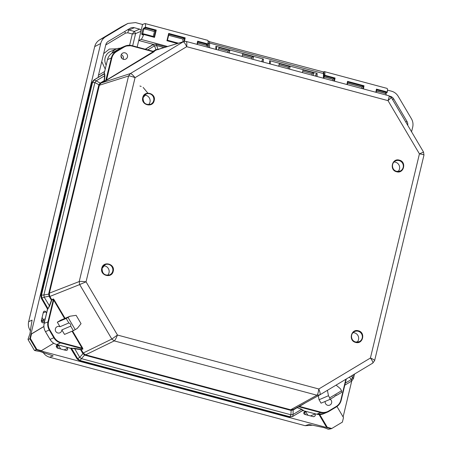 <?xml version="1.0" encoding="UTF-8"?>
<svg xmlns="http://www.w3.org/2000/svg" width="452" height="452" viewBox="0 0 452 452"><rect width="100%" height="100%" fill="white"/><g stroke="black" fill="none" stroke-linecap="round" stroke-linejoin="round"><path stroke-width="0.68" d="M113.226 271.268C111.751 278.839 99.66 275.596 101.785 268.2C103.254 260.629 115.345 263.872 113.226 271.268M396.579 171.749C389.121 170.099 392.059 157.838 399.365 160.144C406.823 161.793 403.879 174.054 396.579 171.749M355.611 342.396C348.153 340.746 351.091 328.485 358.396 330.791C365.854 332.44 362.911 344.701 355.611 342.396M154.194 100.621C152.725 108.192 140.634 104.949 142.753 97.553C144.222 89.982 156.313 93.225 154.194 100.621M423.874 155.138C424.23 154.782 422.75 154.364 419.428 153.872L423.417 152.126M391.262 97.638L388.014 100.643C389.161 97.451 389.438 95.835 388.856 95.796M372.764 363.109L319.92 394.816L372.764 363.109C373.256 362.51 372.471 360.815 370.42 358.018C373.538 359.357 374.906 360.25 374.527 360.696M186.128 41.465C186.806 41.533 186.992 43.273 186.687 46.692L135.058 77.665L86.049 281.811L117.458 335.039L318.79 388.991C320.106 392.229 320.479 394.172 319.914 394.822L316.965 395.229C317.722 394.551 318.332 392.472 318.79 388.991L370.42 358.018L419.428 153.872L388.014 100.643L186.687 46.692C185.218 43.516 184.049 41.912 183.184 41.872L130.329 73.586C131.272 73.574 132.848 74.936 135.058 77.665C131.792 76.388 129.628 75.834 128.566 75.998L79.219 281.556C80.298 281.302 82.575 281.387 86.049 281.811L79.676 284.568L111.836 339.062L117.458 335.039C116.164 338.294 115.09 340.249 114.243 340.898L316.965 395.229L290.636 409.772L293.608 409.354L293.195 409.998L293.608 409.354M107.593 275.33A5.582 5.435 66.9 0 0 103.531 265.793M398.059 171.545A5.582 5.435 66.9 0 0 393.997 162.002M357.086 342.192A5.582 5.435 66.9 0 0 353.029 332.649M148.561 104.683A5.582 5.435 66.9 0 0 144.499 95.146M76.122 315.332L81.049 323.677L77.269 328.418L75.218 329.644L68.02 317.44L70.066 316.208L76.122 315.332M72.552 331.005L82.513 347.882L82.936 349.034L81.23 349.611L83.428 353.283L85.603 354.826L290.636 409.772L290.353 410.235L85.315 355.289L85.603 354.826L114.243 340.898L111.836 339.062L82.699 353.255L80.575 349.662L82.936 349.034M103.909 74.004L104.621 73.586L104.909 75.62L104.457 80.529L104.129 80.716L104.305 81.1L105.932 80.422L153.217 51.731L153.533 52.076L106.96 80.015L101.039 83.061L99.44 84.936L49.341 293.388L49.652 296.06L51.81 299.755L51.421 300.258L51.647 300.501L51.81 299.755L53.347 298.902L53.398 299.235L51.861 300.088M336.096 385.11L340.305 388.63L341.554 390.743L329.717 397.845L328.468 395.732L327.412 390.319M318.27 395.732L319.055 399.737L328.468 395.732M305.744 402.653L299.478 406.41L299.343 405.992M345.859 379.256L340.859 400.082C340.141 402.885 338.576 405.032 336.164 406.529L328.649 411.037C326.191 412.461 323.57 412.823 320.79 412.122L299.478 406.41L298.467 406.659M296.874 407.399L297.1 407.687L297.201 407.348M68.02 317.44L66.173 318.445L68.84 322.965C70.331 323.547 70.958 324.604 70.71 326.135L73.377 330.649L64.523 334.418L61.856 329.903A3.367 3.277 -113.1 0 1 57.788 332.971A3.367 3.277 -113.1 0 1 57.251 326.632A3.367 3.277 -113.1 0 1 59.986 326.728L57.319 322.214L60.647 320.219L70.066 316.208M64.579 318.541L53.715 300.134L54.178 299.874L65.077 318.332M60.737 342.435L60.54 342.898L82.671 348.831L82.049 348.147L60.737 342.435C57.98 341.65 55.839 340.011 54.319 337.52L49.748 329.779C48.302 327.242 47.895 324.564 48.528 321.745L53.715 300.134L53.398 299.235L48.014 321.671A11.074 10.78 66.9 0 0 49.285 330.039L53.856 337.785A11.074 10.78 66.9 0 0 60.54 342.898L56.732 344.52L70.659 348.255L74.495 348.317L80.484 349.362L80.575 349.662L71.512 348.26L77.659 358.668L79.733 357.34L81.428 358.639L80.066 360.51L289.93 416.75L290.93 414.783L293.009 414.495L292.873 416.343L302.823 410.467M82.513 347.882L82.049 348.147L72.06 331.214M154.2 51.573L153.217 51.731L131.899 46.019C129.119 45.324 126.498 45.686 124.04 47.104L116.531 51.613C114.119 53.11 112.554 55.263 111.836 58.059L111.322 57.986L105.734 80.693M106.96 80.015L106.644 79.671L111.836 58.059M153.533 52.076L154.279 51.556M153.132 51.319L155.533 49.878L155.923 50.132L184.032 41.499L156.787 49.754L153.697 51.466M329.717 397.845L329.932 399.404L334.31 396.777L336.158 395.099L337.39 394.929L341.768 392.302L341.554 390.743M319.055 399.737L321.078 403.173L329.932 399.404M330.192 399.252A3.367 3.277 -113.1 0 1 327.649 405.286A3.367 3.277 -113.1 0 1 325.186 401.427M297.427 407.501L303.303 410.241M291.212 409.874L291.116 410.371L293.195 409.998L293.009 414.495L301.467 409.422L302.987 410.275L292.896 416.332M85.072 354.634L84.609 355.029L82.97 353.667L83.428 353.283M73.377 330.649L75.218 329.644M57.319 322.214L66.173 318.445M51.647 300.501L49.579 306.1L47.584 309.219M49.652 296.06L49.076 296.229L49.302 296.67L79.676 284.568L79.219 281.556L48.776 293.371L98.689 85.468L128.566 75.998L130.329 73.586L101.039 83.061L100.643 82.806L104.129 80.716L104.581 75.806L104.909 75.62M49.262 293.953L48.663 294.128L49.076 296.229L44.2 297.139L41.934 298.134L48.127 308.88M100.745 83.258L100.248 83.072L98.931 84.733L99.44 84.936M123.481 59.342A3.367 3.277 -113.1 0 1 122.944 52.997A3.367 3.277 -113.1 0 1 127.543 55.873A3.367 3.277 -113.1 0 1 123.481 59.342M156.245 49.963L155.533 49.878M158.296 49.624L158.008 49.291L155.963 49.647L154.516 45.85L153.036 44.686L145.425 49.251M216.468 49.556L216.491 47.307L215.886 46.279L263.346 58.997L262.222 59.946L261.804 61.704M270.239 63.964L270.262 61.721L269.658 60.687L317.118 73.405L315.993 74.36L315.569 76.111M252.894 59.319L253.515 56.749L242.713 53.856L242.097 56.421M229.209 52.969L229.825 50.398L219.028 47.505L218.406 50.076M313.191 75.473L313.807 72.908L303.004 70.009L302.388 72.58M289.5 69.128L290.116 66.557L279.319 63.664L278.703 66.235M354.543 374.047L353.453 378.584L351.599 381.115L344.803 385.189L351.599 381.115L351.402 379.46L352.645 377.759L353.351 378.703M337.39 394.929L334.938 395.975M316.745 414.196L302.541 410.523M301.795 409.235L297.1 407.687L293.614 409.778M70.71 326.135L61.856 329.903M59.986 326.728L68.84 322.965M104.621 73.586L93.767 80.089L92.01 82.507L40.912 295.348L41.341 298.371L47.579 309.191L44.189 323.31L47.522 308.846L48.076 308.546L49.347 305.863L51.421 300.258L49.302 296.67M49.579 306.1L44.2 297.139L43.878 295.015L48.663 294.128L48.776 293.371M82.699 353.255L82.97 353.667L79.733 357.34L74.495 348.317M70.924 348.441L56.732 344.52A11.074 10.78 66.9 0 1 50.048 339.401L50.042 339.395M70.614 348.238L77.106 358.922M98.689 85.468L98.931 84.733L94.88 82.586L96.118 80.88L100.248 83.072L100.643 82.806M94.88 82.586L92.564 82.326L41.477 295.122L43.878 295.015L94.88 82.586M104.113 73.766L93.75 80.1L104.423 73.851L104.581 75.806L96.118 80.88L94.327 79.908L92.564 82.326L91.982 82.53L40.9 295.399M104.101 73.744L107.514 59.607L111.322 57.986A11.074 10.78 -113.1 0 1 116.209 51.268L112.401 52.89A11.074 10.78 66.9 0 0 107.514 59.607L104.101 73.744M123.187 59.246A3.367 3.277 66.9 0 0 121.249 54.692M155.985 44.279L156.59 45.562L154.516 45.85L147.787 49.884M253.515 56.749L251.549 57.483M251.781 59.02L251.662 57.472L242.43 55.025L251.753 57.54M229.825 50.398L227.864 51.138M228.096 52.669L227.977 51.121L218.745 48.68M313.807 72.908L311.84 73.642L302.721 71.184L312.044 73.699M312.072 75.179L312.033 73.676M290.116 66.557L288.156 67.297M288.387 68.828L288.269 67.28L279.037 64.834M71.246 348.051L71.512 348.26L70.93 348.452L77.117 358.933L79.524 360.775L80.066 360.51L77.659 358.668L77.089 358.939L79.49 360.781L289.433 417.026L292.376 416.62M289.399 417.032L292.873 416.343L289.399 417.032L79.467 360.758M153.369 44.465L145.25 49.206L152.499 44.855M385.901 94.96L386.2 93.717A17.752 2.181 13.7 0 0 381.126 92.242A17.752 2.181 -166.3 0 0 376.465 91.078M120.972 56.116A4.853 4.723 -113.1 0 1 121.955 58.444M30.453 330.949L29.928 330.05C28.419 327.423 27.996 324.632 28.657 321.688L94.7 46.607C95.44 43.697 97.067 41.46 99.587 39.895L120.989 27.052L127.927 23.419L135.56 22.6L142.561 24.476L144.883 23.572A8.209 1.503 105 0 1 145.098 23.555A8.209 1.503 105 0 1 145.391 27.182L143.776 28.137L143.137 29.069M312.117 425.242L305.145 425.705L49.635 357.233C46.765 356.419 44.533 354.713 42.946 352.114M197.677 43.013L205.886 45.245M305.145 425.705L308.948 424.434L324.084 427.66L328.514 429.276L331.18 428.739L36.296 349.712L34.437 350.413L28.024 339.565L29.832 338.757L100.717 43.505C101.463 40.59 103.096 38.352 105.604 36.787L127.927 23.419M387.471 90.106L391.488 91.185C394.364 92.005 396.596 93.711 398.178 96.299L411.422 118.74C412.925 121.385 413.348 124.17 412.693 127.108L411.563 131.798M351.729 381.03L343.113 416.93M43.714 352.786L40.448 351.65L34.934 350.599M43.567 352.673L53.195 355.899L49.635 357.233M327.853 429.095L327.338 428.903M28.657 321.688L32.086 320.135L30.42 330.265M30.47 330.48L29.917 333.808L28.097 339.017M168.732 35.256L183.009 39.07L182.879 41.844M154.205 32.555A2.989 0.548 105 0 1 153.471 35.578L154.437 31.612A17.752 2.181 -166.3 0 0 143.922 28.792A3.034 0.554 105 0 1 144.092 28.674A3.034 0.554 105 0 1 144.137 28.662L154.256 31.555M154.29 32.222L153.381 35.957M205.942 45.223L207.92 43.94C208.253 41.398 208.123 40.205 207.536 40.358M347.588 83.185L361.866 86.999L361.984 88.552M376.493 90.931L385.223 93.27L385.748 92.954L385.223 93.27A3.034 0.554 -75 0 0 385.177 93.281A3.034 0.554 -75 0 0 385.059 93.366M324.027 76.868L332.915 79.241L333.034 80.795M314.309 413.557A13.294 12.933 66.9 0 0 314.852 414.066A1.328 1.294 -113.1 0 1 314.682 416.196L314.157 416.512A1.328 1.294 -113.1 0 1 313.174 416.648L304.761 414.394A1.328 1.294 -113.1 0 1 304.394 411.97L305.631 411.23M44.578 321.683A13.294 12.933 66.9 0 0 43.912 322.4A1.328 1.294 -113.1 0 1 41.816 322.191L41.499 321.649A1.328 1.294 -113.1 0 1 41.347 320.643L43.392 312.112A1.328 1.294 -113.1 0 1 45.765 311.784L46.612 313.219M66.659 347.187L67.41 348.464A1.328 1.294 -113.1 0 1 65.992 350.407L57.579 348.153A1.328 1.294 -113.1 0 1 56.777 347.537L56.455 347A1.328 1.294 -113.1 0 1 57.268 345.04A13.294 12.933 66.9 0 0 57.98 344.865M153.482 44.432L138.741 40.482L137.171 47.036M98.508 77.241A1.774 1.723 -113.1 0 1 98.31 75.908L105.762 44.861A5.757 5.605 -113.1 0 1 108.305 41.364L130.074 28.306A5.757 5.605 -113.1 0 1 134.329 27.719L139.674 29.148A1.774 1.723 -113.1 0 1 140.99 31.035L142.561 24.476M40.782 350.916L41.369 350.667L36.883 349.464L36.296 349.712L29.832 338.757L30.414 338.508L31.51 333.96L30.922 334.214L43.889 326.429M331.18 428.739L331.768 428.49L327.282 427.287L326.694 427.536L319.044 414.569M390.048 96.248L390.262 96.304A5.757 5.605 -113.1 0 1 393.737 98.965L406.981 121.407A5.757 5.605 -113.1 0 1 407.732 125.306M323.236 71.93L324.389 71.602L387.019 88.383A8.209 1.503 105 0 1 387.313 92.01L385.223 93.27M324.163 71.614C324.858 71.489 325.067 72.704 324.785 75.258L324.039 75.755M336.966 406.517L343.486 417.563L342.396 422.111L331.768 428.49M111.813 53.274A9.639 9.379 -113.1 0 1 120.209 48.211M327.282 427.287L319.779 414.574M36.883 349.464L30.414 338.508M53.765 343.226L41.369 350.667M31.51 333.96L43.917 326.519M141.883 34.002L142.165 34.832L143.64 34.476A8.209 1.503 105 0 1 141.092 39.386L138.724 40.477L140.99 31.035M145.358 27.369L145.578 27.951L144.137 28.662L143.821 28.12M142.216 34.804L142.742 34.493L142.216 34.804M182.964 39.07L184.569 38.324L183.941 41.527M154.059 31.324L155.663 30.578L154.188 36.714L144.126 34.002L143.696 34.279M145.391 27.182L156.262 30.092L154.511 37.386L154.155 36.685L144.086 33.985M361.82 86.999L363.425 86.253L362.95 88.812M332.875 79.241L334.474 78.495L334 81.055M346.938 84.518L347.537 81.354L347.791 82.004L347.289 84.614L347.774 82.061M347.537 81.354L364.018 85.773L363.448 88.942M375.844 92.264L376.443 89.1L376.697 89.75L376.188 92.361L376.68 89.807M324.785 75.258L335.073 78.015L334.503 81.185M324.033 76.439L324.971 76.026L324.751 75.439M166.929 40.72L168.681 33.425L168.935 34.075L167.443 40.301L166.929 40.72L177.37 43.516M168.681 33.425L185.167 37.838L184.506 41.386M197.027 44.347L197.631 41.183L197.886 41.833L197.377 44.437L197.869 41.889M207.88 44.121L207.27 44.482L197.863 41.963M185.167 37.838L184.569 38.324M156.262 30.092L155.663 30.578M364.018 85.773L363.425 86.253M335.073 78.015L334.474 78.495M387.279 92.197L386.663 92.558L376.68 89.88M304.19 412.117A1.328 0.305 -121 0 0 304.394 412.49L305.857 411.84A13.294 12.933 66.9 0 0 308.049 415.275M45.285 318.739L41.929 320.361A1.328 0.305 -114.1 0 0 42.754 321.451A13.294 12.933 66.9 0 0 41.697 321.988M56.743 345.503A1.328 0.294 -127.9 0 0 57.206 346.249L59.223 345.198M139.674 29.148L134.329 31.425L132.306 34.002L135.6 33.584L140.922 31.318M105.22 69.077L101.751 61.579M103.649 53.664L109.344 49.076L116.78 48.799M153.906 31.442A2.989 0.548 105 0 1 154.002 31.374A2.989 0.548 105 0 1 154.087 31.369A2.989 0.548 105 0 1 154.205 31.538M153.262 36.442L153.471 35.578M141.883 34.149A17.752 2.181 13.7 0 1 141.668 34.081L142.86 29.165L143.922 28.792L142.725 33.708A17.752 2.181 13.7 0 1 143.939 33.985L142.487 34.505M145.437 34.346A17.752 2.181 13.7 0 1 150.804 35.787M142.725 33.708L141.668 34.081M108.7 264.397A5.582 5.435 -113.1 0 1 109.599 274.912A5.582 5.435 -113.1 0 1 102.112 268.352L105.226 264.635A5.582 5.435 -113.1 0 1 108.7 264.397M102.112 268.33A5.582 5.435 -113.1 0 1 105.226 264.635M399.167 160.613A5.582 5.435 -113.1 0 1 400.065 171.122A5.582 5.435 -113.1 0 1 392.443 166.359A5.582 5.435 -113.1 0 1 399.167 160.613M358.199 331.259A5.582 5.435 -113.1 0 1 359.097 341.768A5.582 5.435 -113.1 0 1 351.475 337.006A5.582 5.435 -113.1 0 1 358.199 331.259M150.567 104.265C145.516 105.124 143.018 102.937 143.086 97.7A5.582 5.435 -113.1 0 1 149.668 93.75A5.582 5.435 -113.1 0 1 150.567 104.265A5.582 5.435 -113.1 0 1 143.081 97.705M53.347 298.902L54.178 299.874M351.176 376.064L352.645 377.759L353.368 374.748M320.79 412.122L320.598 412.591A11.074 10.78 66.9 0 0 327.491 412.117L323.683 413.738A11.074 10.78 66.9 0 1 316.79 414.207L320.598 412.591L298.484 406.664M290.353 410.235L291.116 410.371L290.93 414.783L81.428 358.639L84.609 355.029L85.315 355.289M345.3 383.121L351.402 379.46L349.39 377.137M346.283 379.002L341.187 400.235A11.074 10.78 66.9 0 1 336.299 406.947L336.294 406.953C338.814 405.387 340.446 403.144 341.192 400.229L346.294 378.996M49.748 329.779L45.477 331.661A11.074 10.78 66.9 0 1 44.206 323.293L48.528 321.745M80.965 349.402L80.484 349.362M104.457 80.529L104.502 80.835M131.933 45.641L154.03 51.562M158.748 49.437L158.008 49.291L156.59 45.562L164.036 47.556M207.988 41.946L208.474 43.505L208.434 47.404M207.185 47.07L207.214 44.652M209.547 47.703L209.592 43.059A0.887 0.712 -179.4 0 0 208.474 43.505M323.4 78.213L323.446 73.569L209.592 43.059A8.418 1.542 -75 0 0 209.135 41.318A8.418 1.542 -75 0 0 209.05 41.313A0.887 0.87 88.3 0 0 208.106 41.674M215.858 49.392L215.886 46.279M263.346 58.997L263.318 62.11M269.629 63.8L269.658 60.687M317.118 73.405L317.089 76.518M262.222 59.946L262.205 61.811M324.005 74.467A0.887 0.712 -179.4 0 0 323.446 73.569A8.418 1.542 105 0 0 322.982 71.828A8.418 1.542 105 0 0 322.897 71.823M340.859 400.082L341.192 400.229M336.164 406.529L336.294 406.953L328.79 411.456M328.649 411.037L328.785 411.461L336.294 406.953M327.491 412.117A11.074 10.78 66.9 0 0 328.785 411.461L327.491 412.117M54.319 337.52L50.048 339.401L45.477 331.661M56.692 344.509L56.709 344.526C53.833 343.706 51.601 342 50.025 339.412L45.454 331.666C43.951 329.033 43.528 326.248 44.189 323.31M107.503 59.653L107.491 59.624C108.237 56.703 109.876 54.46 112.395 52.895L119.916 48.387L123.724 46.765L116.209 51.268L116.531 51.613M154.042 51.562L131.922 45.635L125.012 46.11A11.074 10.78 66.9 0 1 131.911 45.635L131.899 46.019M124.04 47.104L123.724 46.765A11.074 10.78 66.9 0 1 125.012 46.11L121.204 47.726A11.074 10.78 66.9 0 0 119.916 48.387L121.204 47.726M207.327 45.522A0.887 0.864 -113.1 0 1 207.033 44.754M315.993 74.36L315.976 76.224M41.364 298.36L41.934 298.134L41.477 295.122L40.883 295.371L41.341 298.371L47.55 308.835M119.904 48.392L112.395 52.895M91.999 82.558L93.756 80.094M142.544 34.482A3.034 0.554 105 0 1 142.442 33.804M127.374 23.73L120.989 27.052M99.587 39.895L105.604 36.787M30.244 329.909L29.928 330.05M100.717 43.505L94.7 46.607M28.035 339.571L34.437 350.413M178.438 43.194L167.46 40.251L178.444 43.194M168.918 34.205L184.512 38.386M167.449 40.268L168.918 34.132M145.578 27.951L155.607 30.64M347.774 82.134L363.368 86.315M324.971 76.026L334.423 78.558M306.654 411.501L305.857 411.84A1.328 1.294 66.9 0 0 305.456 411.331M310.479 415.925L314.852 414.066M44.844 320.564L42.754 321.451A1.328 1.294 66.9 0 0 43.319 319.575L42.098 317.502M42.872 322.847L43.912 322.4M43.211 312.874L45.765 311.784M57.268 345.04L56.839 345.221M60.675 348.984L58.602 345.464A1.328 1.294 66.9 0 0 58.054 344.949M67.41 348.464L64.06 349.888M405.743 121.933L406.981 121.407M392.5 99.491L393.737 98.965M132.656 45.833L135.6 33.584L134.329 31.425L128.984 29.996L134.329 27.719M129.6 45.273L132.306 34.002L127.809 32.793A2.661 0.486 105 0 1 128.984 29.996A5.757 5.605 66.9 0 0 127.577 29.804M116.424 48.94L110.491 51.466A9.639 9.379 66.9 0 0 106.18 65.088M167.579 46.483L141.092 39.386M376.443 89.1L387.313 92.01M197.631 41.183L207.92 43.94M154.511 37.386L143.64 34.476M305.546 414.603L304.394 412.49L303.789 412.851M313.841 416.648L314.157 416.512M314.682 416.196L313.524 416.693M41.347 320.637L41.929 320.361L41.561 319.739M58.472 348.39L57.206 346.249L56.381 346.848M127.809 32.793L125.515 33.109A2.661 0.605 59 0 1 124.752 31.499M125.515 33.109L105.734 44.98M98.48 75.201L104.638 71.506M139.95 86.033L141.188 86.434M143.137 87.405L148.222 93.57M109.599 274.912C104.548 275.771 102.05 273.584 102.118 268.341M395.692 160.85C390.98 162.528 391.669 170.353 396.602 171.359L400.065 171.122M354.724 331.497C350.006 333.169 350.695 341 355.628 342.006L359.097 341.768M143.086 97.7L146.194 93.988M184.032 41.499L186.269 41.465L388.98 95.784L391.392 97.621L423.535 152.075L423.976 155.042L374.635 360.572L372.776 363.109M293.489 409.422L319.796 394.89M324.011 78.377L324.05 74.247C324.067 72.885 323.711 72.083 322.982 71.828L208.089 41.301M302.552 410.512L316.762 414.213L323.683 413.738M153.889 44.307L156.115 44.273L166.07 46.94M207.773 45.709L207.31 45.313L207.169 47.064M361.95 87.072L347.582 83.219M333.005 79.315L324.027 76.908M288.353 67.348L279.031 64.851M56.455 345.627L58.144 344.91M207.728 40.335L145.098 23.555M207.649 44.415L206.259 45.183M387.019 92.496L385.522 93.242M168.726 35.29L183.094 39.143M197.671 43.047L207.332 45.635M218.74 48.692L228.062 51.189"/></g></svg>
